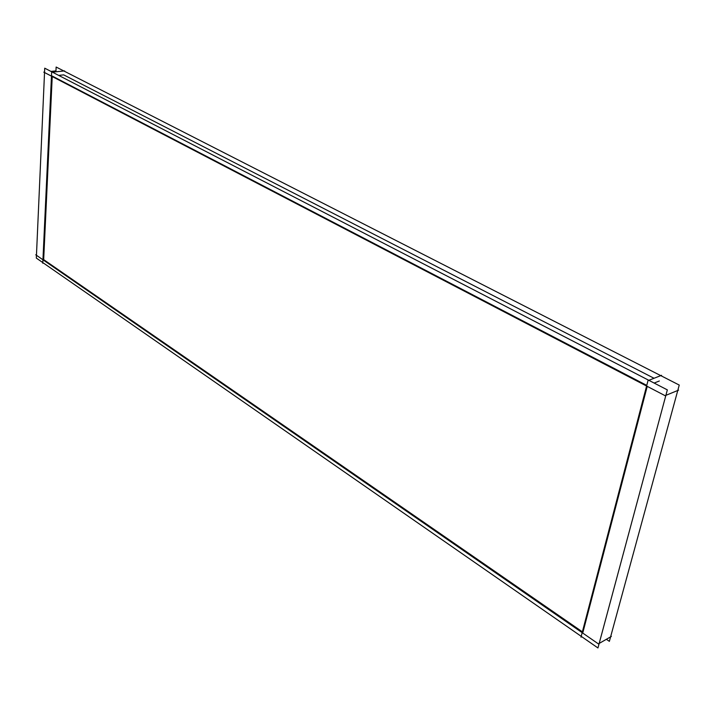 <?xml version="1.0" encoding="UTF-8"?>
<svg xmlns="http://www.w3.org/2000/svg" width="715" height="715" viewBox="0 0 715 715"><rect width="100%" height="100%" fill="white"/><g stroke="black" fill="none" stroke-linecap="round" stroke-linejoin="round"><path stroke-width="1.07" d="M63.68 74.869L58.684 75.397L63.68 74.869L654.028 378.262L63.68 74.869M52.231 76.541L43.678 259.625L582.385 631.837L43.678 259.625L52.231 76.541M52.249 76.067L646.762 385.385L52.249 76.067M659.337 380.997L654.136 383.052L659.337 380.997M647.227 386.377L582.948 632.23L647.227 386.377M581.206 636.332L43.517 263.084L42.784 263.227L51.659 72.242L64.645 70.91L64.618 71.375M677.954 389.827L678.571 390.149L665.075 395.663L43.785 72.144L44.553 72.063L44.723 68.184L667.345 389.881L597.955 647.96L581.769 636.725L580.991 637.163L648.005 380.63L661.563 375.312L661.393 375.947M606.374 639.29L609.377 641.346L679.25 385.063L56.136 67.04L55.958 70.901L50.971 71.411M44.536 72.537L36.483 254.656L35.75 254.799L598.392 643.884L611.37 636.422L610.825 636.046M36.456 255.291L36.331 258.097L42.811 262.593"/></g></svg>
